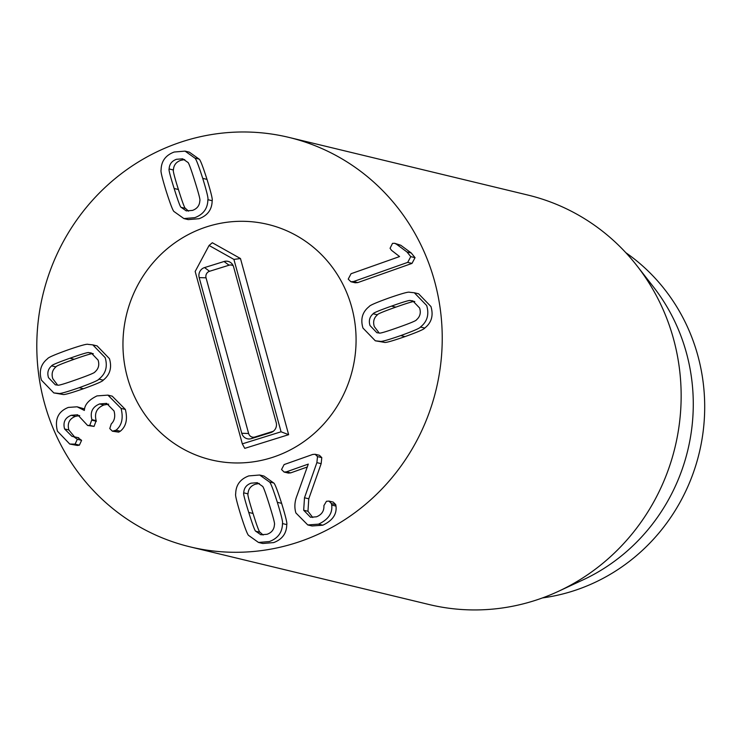 <?xml version="1.0" encoding="UTF-8"?>
<svg xmlns="http://www.w3.org/2000/svg" width="741" height="741" viewBox="0 0 741 741"><rect width="100%" height="100%" fill="white"/><g stroke="black" fill="none" stroke-linecap="round" stroke-linejoin="round"><path stroke-width="1.11" d="M184.722 159.584L180.758 160.334C176.099 162.001 173.653 165.224 173.422 169.985L169.133 168.948C169.365 164.187 171.819 160.973 176.478 159.296L182.703 158.815L187.797 162.344C188.51 162.233 190.854 168.503 194.827 181.156C198.81 193.883 200.478 200.413 199.829 200.746C199.598 205.507 197.152 208.73 192.493 210.398L186.269 210.889L181.165 207.35C180.461 207.489 178.109 201.2 174.126 188.483C170.161 175.83 168.494 169.319 169.133 168.948M173.422 169.985C172.783 170.347 174.441 176.858 178.405 189.511C182.397 202.237 184.741 208.527 185.454 208.388L181.165 207.35M185.454 208.388L188.529 211.148M174.135 211.62C173.079 211.241 170.449 204.46 166.225 191.271C162.186 178.109 160.473 171.023 161.093 170.013C161.223 161.232 165.586 155.23 174.2 152.025L185.074 151.127L194.837 158.074C195.893 158.491 198.523 165.252 202.719 178.359C206.785 191.595 208.499 198.708 207.869 199.681C207.749 208.471 203.377 214.464 194.772 217.669L183.898 218.567L174.135 211.62M185.074 151.127L189.353 152.164L199.116 159.111L194.837 158.074M199.116 159.111C200.181 159.519 202.812 166.28 207.008 179.396C211.065 192.632 212.787 199.737 212.158 200.718L207.869 199.681M212.158 200.718C212.028 209.499 207.665 215.501 199.051 218.706L188.177 219.605L183.898 218.567M269.437 505.103C273.401 517.755 275.068 524.267 274.429 524.628C274.198 529.389 271.743 532.612 267.084 534.28L260.86 534.77L255.765 531.232C255.052 531.353 252.709 525.082 248.744 512.429C244.752 499.703 243.085 493.173 243.733 492.83C243.965 488.069 246.41 484.855 251.079 483.178L257.294 482.697L262.397 486.226C263.101 486.087 265.454 492.376 269.437 505.103M259.313 483.475L255.358 484.216C250.699 485.892 248.254 489.106 248.013 493.867C247.374 494.21 249.041 500.74 253.024 513.457C256.988 526.11 259.331 532.381 260.054 532.27L255.765 531.232M260.054 532.27L263.129 535.03M248.013 493.867L243.733 492.83M269.428 481.956C270.484 482.345 273.123 489.125 277.338 502.305C281.376 515.477 283.09 522.562 282.469 523.563C282.349 532.353 277.977 538.346 269.363 541.56L258.498 542.449L248.726 535.502C247.67 535.095 245.039 528.333 240.844 515.217C236.787 501.981 235.064 494.877 235.694 493.895C235.814 485.114 240.186 479.112 248.791 475.907L259.665 475.009L269.428 481.956L273.716 482.993C274.772 483.373 277.403 490.162 281.617 503.343C285.665 516.514 287.369 523.6 286.758 524.6L282.469 523.563M286.758 524.6C286.628 533.39 282.256 539.383 273.651 542.588L262.777 543.486L258.498 542.449M259.665 475.009L263.953 476.046L273.716 482.993M317.509 456.595L316.879 462.634L304.495 497.767L303.68 510.243L310.516 517.264L316.5 516.801C321.733 514.689 324.206 510.966 323.9 505.621L326.466 501.287L328.939 501.083L331.431 503.574L331.699 505.056C332.718 513.152 328.328 519.524 318.547 524.156L307.774 524.943L295.881 512.929C294.223 507.4 294.622 501.555 297.095 495.386L308.293 464.098L286.397 471.85L284.09 472.054L281.552 469.525L284.118 464.57L312.721 454.455L315.157 454.27L317.509 456.595L321.789 457.632L321.159 463.671L316.879 462.634M321.159 463.671L308.775 498.795L307.969 511.271L303.68 510.243M307.969 511.271L312.758 517.505M328.939 501.083L333.228 502.111L335.719 504.602L335.979 506.084L331.699 505.056M335.979 506.084C336.998 514.189 332.616 520.553 322.826 525.193L318.547 524.156M322.826 525.193L312.054 525.98L307.774 524.943M307.376 466.969L290.685 472.878L288.379 473.082L284.09 472.054M315.157 454.27L319.445 455.307L321.789 457.632M73.554 436.588L77.323 439.293L75.11 444.118L69.747 444.044L57.437 431.197C54.491 419.387 58.122 411.468 68.329 407.42L77.092 406.809L84.363 410.44C84.567 404.725 88.79 399.881 97.015 395.898L107.936 395.129L112.215 396.166L125.359 409.44C127.795 419.258 126.109 426.52 120.292 431.225L116.004 430.197L112.41 431.206L109.779 428.567L111.252 423.935C114.568 420.731 115.494 416.405 114.031 410.968L106.611 403.382L99.609 403.947C92.495 406.855 89.93 412.079 91.893 419.619L89.772 425.371L87.623 425.482L77.657 414.784L71.201 415.303C65.051 417.729 62.837 422.277 64.578 428.946L71.979 436.338L78.731 437.774M120.292 431.225L118.708 432.133L114.429 431.095M118.708 432.133L112.41 431.206M108.686 404.132L103.888 404.984L99.609 403.947M103.888 404.984C96.784 407.893 94.209 413.117 96.173 420.656L91.893 419.619M96.173 420.656L94.061 426.408L89.772 425.371M94.061 426.408L87.623 425.482M79.704 415.562L75.48 416.34L71.201 415.303M75.48 416.34C69.33 418.767 67.125 423.315 68.857 429.984L64.578 428.946M68.857 429.984L74.424 436.736M77.833 437.625L81.603 440.33L79.398 445.156L77.37 445.461L73.081 444.424M77.37 445.461L69.747 444.044M77.092 406.809L84.567 408.958M107.936 395.129L121.079 408.411C123.506 418.23 121.82 425.491 116.004 430.197M125.359 409.44L121.079 408.411M76.61 379.559C64.328 383.903 58.02 385.755 57.678 385.098L55.343 384.82L48.508 377.66C47.016 372.843 48.063 368.916 51.657 365.869C51.555 365.128 57.65 362.581 69.932 358.236C82.279 353.865 88.605 352.012 88.92 352.679L91.254 352.957L98.099 360.117C99.581 364.924 98.534 368.861 94.95 371.908C95.07 372.64 88.957 375.187 76.61 379.559M93.264 353.716L93.209 353.716C92.894 353.049 86.558 354.902 74.211 359.265C61.929 363.618 55.844 366.156 55.936 366.897C52.352 369.954 51.305 373.881 52.787 378.697L57.622 385.098M55.936 366.897L51.657 365.869M93.209 353.716L88.92 352.679M98.942 379.123C98.553 380.226 91.958 383.078 79.167 387.7C66.384 392.128 59.512 394.036 58.558 393.415L53.797 392.906L41.44 380.161C38.791 371.195 40.866 364.026 47.665 358.653C48.082 357.542 54.649 354.689 67.375 350.095C80.223 345.639 87.114 343.731 88.04 344.361L92.81 344.871L105.157 357.616C107.816 366.582 105.741 373.751 98.942 379.123L103.221 380.161C102.832 381.263 96.237 384.116 83.446 388.729C70.664 393.165 63.8 395.073 62.846 394.453L58.558 393.415M62.846 394.453L53.797 392.906M92.81 344.871L97.09 345.899L109.446 358.653C112.095 367.619 110.02 374.789 103.221 380.161M351.058 273.725L399.575 256.562L391.498 250.31L390.062 248.281L392.517 243.372L394.647 243.289L396.5 244.224L406.966 251.959L410.764 256.636L407.707 262.379L353.503 281.552L350.891 281.737L348.224 279.116L351.058 273.725M394.647 243.289L400.788 245.262L411.255 252.987L415.043 257.673L411.996 263.407L407.707 262.379M411.996 263.407L357.792 282.59L353.503 281.552M357.792 282.59L355.18 282.775L350.891 281.737M414.784 301.615L410.44 300.577L412.774 300.855L419.619 308.015C421.101 312.832 420.054 316.759 416.47 319.806C416.562 320.547 410.477 323.095 398.195 327.439C385.848 331.811 379.512 333.663 379.197 332.996L376.863 332.718L370.018 325.558C368.536 320.751 369.583 316.815 373.168 313.767C373.047 313.035 379.16 310.488 391.507 306.116C403.789 301.772 410.106 299.92 410.44 300.577M414.728 301.615C414.386 300.957 408.078 302.8 395.796 307.145C383.449 311.516 377.336 314.073 377.456 314.795L373.168 313.767M377.456 314.795C373.872 317.852 372.816 321.779 374.307 326.596L379.142 332.996M369.185 306.552C369.574 305.449 376.159 302.597 388.96 297.975C401.742 293.547 408.606 291.639 409.56 292.26L414.33 292.769L426.677 305.514C429.335 314.48 427.261 321.65 420.462 327.022C420.045 328.133 413.469 330.986 400.742 335.58C387.895 340.036 381.013 341.944 380.077 341.314L375.317 340.804L362.96 328.059C360.311 319.093 362.386 311.924 369.185 306.552M414.33 292.769L418.609 293.797L430.956 306.552C433.615 315.518 431.54 322.687 424.741 328.059L420.462 327.022M424.741 328.059C424.324 329.171 417.757 332.014 405.021 336.609C392.184 341.064 385.292 342.981 384.357 342.351L380.077 341.314M384.357 342.351L375.317 340.804M432.429 273.874A210.611 202.247 103.6 0 1 387.524 482.882A210.611 202.247 103.6 0 1 190.113 546.867A210.611 202.247 103.6 0 1 42.913 294.686A210.611 202.247 103.6 0 1 288.916 137.4A210.611 202.247 103.6 0 1 432.429 273.874M128.591 381.383A121.098 116.291 103.6 0 1 154.415 261.202A121.098 116.291 103.6 0 1 267.927 224.412A121.098 116.291 103.6 0 1 352.568 369.407A121.098 116.291 103.6 0 1 211.111 459.855A121.098 116.291 103.6 0 1 128.591 381.383M625.802 252.672A189.548 182.027 103.6 0 1 695.873 348.918A189.548 182.027 103.6 0 1 542.495 597.913M637.028 265.862L653.562 287.073A189.548 182.027 103.6 0 1 582.889 579.953L558.501 591.29A210.611 202.247 -76.4 0 0 671.346 331.523A210.611 202.247 -76.4 0 0 637.028 265.862A210.611 202.247 -76.4 0 0 527.842 195.05L288.916 137.4M190.113 546.867L429.039 604.517A210.611 202.247 -76.4 0 0 558.501 591.29M204.535 267.584L224.051 261.508A8.049 7.734 103.6 0 1 233.61 266.871L276.189 422.546A8.049 7.734 103.6 0 1 270.835 432.568L251.329 438.644A8.049 7.734 103.6 0 1 241.761 433.272L199.181 277.597A8.049 7.734 103.6 0 1 204.535 267.584L209.555 271.28A5.261 5.057 -76.4 0 0 206.044 277.829L248.624 433.504A5.261 5.057 -76.4 0 0 254.885 437.014L273.29 431.281M233.23 265.797A5.261 5.057 -76.4 0 0 229.062 265.204L209.555 271.28M195.17 271.475L209.073 245.466L233.906 259.406L281.061 431.79L242.316 443.859L195.17 271.475M233.906 259.406L240.473 258.535L212.334 242.742L209.073 245.466M240.473 258.535L288.647 434.68L281.061 431.79M288.647 434.68L244.752 448.361L242.316 443.859M127.332 377.076A121.098 116.291 103.6 0 1 267.927 224.412A121.098 116.291 103.6 0 1 352.568 369.407A121.098 116.291 103.6 0 1 211.111 459.855A121.098 116.291 103.6 0 1 127.332 377.076M178.405 189.511L174.126 188.483M207.008 179.396L202.719 178.359M253.024 513.457L248.744 512.429M281.617 503.343L277.338 502.305M308.775 498.795L304.495 497.767M335.719 504.602L331.431 503.574M290.685 472.878L286.397 471.85M96.367 421.277L92.088 420.24M81.603 440.33L77.323 439.293M79.398 445.156L75.11 444.118M74.211 359.265L69.932 358.236M83.446 388.729L79.167 387.7M400.788 245.262L396.5 244.224M411.255 252.987L406.966 251.959M415.043 257.673L410.764 256.636M395.796 307.145L391.507 306.116M405.021 336.609L400.742 335.58M229.062 265.204L224.051 261.508M272.614 431.753L270.835 432.568M254.885 437.014L251.329 438.644M248.624 433.504L241.761 433.272M206.044 277.829L199.181 277.597"/></g></svg>

